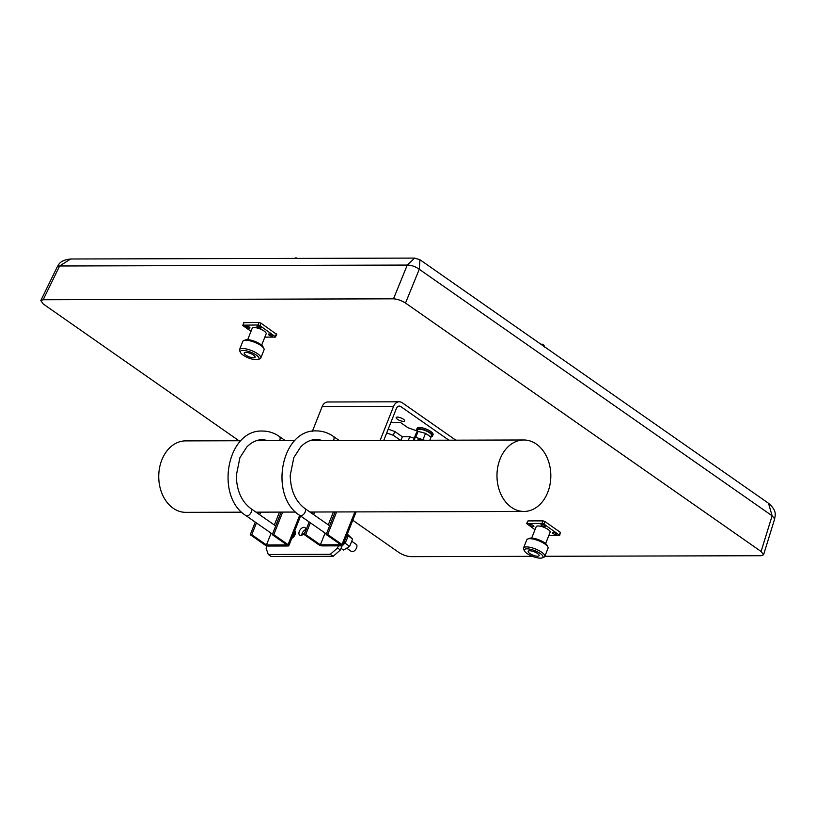 <?xml version="1.0" encoding="UTF-8"?>
<svg xmlns="http://www.w3.org/2000/svg" width="816" height="816" viewBox="0 0 816 816"><rect width="100%" height="100%" fill="white"/><g stroke="black" fill="none" stroke-linecap="round" stroke-linejoin="round"><path stroke-width="1.22" d="M403.41 419.23A4.57 1.408 21.6 0 1 404.665 420.923A4.57 1.408 21.6 0 1 401.819 421.148A4.57 1.408 21.6 0 1 397.402 419.24A4.57 1.408 21.6 0 1 396.158 417.547A4.57 1.408 21.6 0 1 398.993 417.323A4.57 1.408 21.6 0 1 403.41 419.23M319.566 439.722A4.57 2.652 -55.1 0 0 318.75 440.528M320.647 440.528A4.57 2.652 -55.1 0 0 320.821 439.967M315.149 439.538A4.57 2.652 -55.1 0 0 314.639 440.538M305.725 529.543A4.57 2.652 -55.1 0 0 302.175 533.378A4.57 2.652 -55.1 0 0 301.777 535.194M305.327 531.359A4.57 2.652 -55.1 0 0 304.939 527.626A4.57 2.652 -55.1 0 0 299.309 531.379A4.57 2.652 -55.1 0 0 299.696 535.123A4.57 2.652 -55.1 0 0 305.327 531.359M295.423 532.817A4.57 2.652 -55.1 0 0 293.352 534.307M291.873 538.05A8.578 4.978 124.9 0 1 291.761 538.346A4.57 2.652 -55.1 0 0 295.025 534.643A4.57 2.652 -55.1 0 0 294.688 530.941M267.036 545.822L266.098 548.189L268.291 554.492L271.157 556.492L333.163 556.328L340.364 549.994L342.016 545.843L322.289 545.894A2.856 0.877 -158.4 0 1 318.505 544.568L304.205 534.572L305.704 534.562L320.392 544.823L325.054 533.052M383.775 440.365L396.433 408.377A4.284 3.233 -90.2 0 1 399.289 406.093A4.284 3.233 -90.2 0 1 400.799 406.582L397.78 406.592M399.279 401.798A8.578 6.467 89.8 0 0 393.577 406.378L322.167 406.572A8.578 6.467 -90.2 0 1 327.869 401.992L399.279 401.798A8.578 6.467 89.8 0 1 402.298 402.788L455.797 440.171M268.291 554.492L330.307 554.329L337.508 547.995L338.354 545.853M380.123 440.365L393.577 406.378M337.508 547.995L340.364 549.994M448.892 440.191L400.799 406.582M414.191 438.284L409.785 436.744L402.359 436.764L394.822 431.501L388.202 429.175M322.167 406.572L312.406 431.236M330.307 554.329L333.163 556.328M400.513 440.314L393.312 435.285L386.702 432.97M391.109 421.841L393.047 422.525L400.472 422.504L408.02 427.768L416.956 430.909M409.785 436.744L408.388 440.293M402.359 436.764L400.952 440.314M394.822 431.501L393.312 435.285M430.94 436.703A8.578 2.642 -158.4 0 0 432.572 435.887A8.578 2.642 -158.4 0 0 430.236 432.715A8.578 2.642 -158.4 0 0 421.943 429.134A8.578 2.642 -158.4 0 0 416.619 429.573A8.578 2.642 -158.4 0 0 417.251 431.276M432.572 435.887L433.072 434.622A8.578 2.642 -158.4 0 0 430.736 431.45A8.578 2.642 -158.4 0 0 422.443 427.87A8.578 2.642 -158.4 0 0 417.119 428.308L416.619 429.573M430.817 437.009L431.44 435.438A7.364 2.264 -158.4 0 0 425.432 430.624A7.364 2.264 -158.4 0 0 417.751 430.022L416.752 432.551A7.364 2.264 -158.4 0 0 416.701 432.796M429.471 436.07A7.364 2.264 -158.4 0 0 427.115 434.428M423.402 432.776A7.364 2.264 -158.4 0 0 420.22 431.96M417.527 431.97A7.364 2.264 -158.4 0 0 416.752 432.551M424.595 440.252L415.732 437.356L413.794 439.294L415.201 440.273M413.794 439.294L416.14 433.347L418.088 431.409L425.534 433.327L431.042 437.172L429.828 440.242M423.188 439.263L425.534 433.327M415.732 437.356L418.088 431.409M421.841 440.263A3.57 1.102 -158.4 0 0 417.914 439.885A3.57 1.102 -158.4 0 0 417.955 440.273M278.603 539.09A4.998 2.907 124.9 0 1 277.889 538.805A4.998 2.907 124.9 0 1 277.369 538.223M260.702 512.152L259.682 514.743M256.438 522.934L251.777 534.704L266.455 544.966L271.116 533.195M274.36 525.004L279.47 512.101M282.693 512.091L273.758 534.653L288.058 544.649A2.856 0.877 -158.4 0 1 288.844 545.7A2.856 0.877 -158.4 0 1 288.089 545.986L268.362 546.037A2.856 0.877 -158.4 0 1 264.578 544.711L250.267 534.715L251.777 534.704M259.202 512.152L258.499 513.917M255.255 522.118L250.267 534.715M281.183 512.091L272.258 534.653L286.936 544.915L266.455 544.966M273.758 534.653L272.258 534.653M332.54 538.948A4.998 2.907 124.9 0 1 331.816 538.662A4.998 2.907 124.9 0 1 331.296 538.081M314.639 512.009L313.609 514.6M310.366 522.791L305.704 534.562M328.297 524.861L333.407 511.958M313.13 512.009L312.436 513.784M309.182 521.975L304.205 534.572M342.016 545.843A2.856 0.877 -158.4 0 0 342.771 545.557A2.856 0.877 -158.4 0 0 341.996 544.507L327.685 534.511L326.186 534.511L340.874 544.772L320.392 544.823M336.62 511.948L327.685 534.511M335.121 511.948L326.186 534.511M346.678 548.168L351.298 551.402A4.284 2.489 -55.1 0 0 356.572 547.873A4.284 2.489 -55.1 0 0 356.215 544.364L351.716 541.222M294.78 535.184L293.423 534.235M293.209 535.061L294.035 536.387M293.138 534.868A7.364 4.274 124.9 0 1 293.474 537.05M347.147 534.919L352.553 539.09L347.32 534.062M348.075 535.959L347.249 538.05M346.015 541.171L345.188 543.262L343.424 544.303M352.553 539.09L349.666 546.394L345.188 543.262M349.666 546.394L343.526 550.055L341.037 548.311M347.065 534.725A7.364 4.274 124.9 0 1 343.189 544.507M345.8 537.907A8.578 4.978 124.9 0 1 345.658 538.274A8.578 4.978 124.9 0 1 345.515 538.642M240.934 440.742L185.569 440.885A35.731 26.928 89.8 0 0 161.823 459.959A35.731 26.928 89.8 0 0 185.752 512.346L241.801 512.193M547.74 492.374A35.731 26.928 89.8 0 0 523.801 439.987A35.731 26.928 89.8 0 0 500.055 459.061A35.731 26.928 89.8 0 0 523.994 511.448A35.731 26.928 89.8 0 0 547.74 492.374M540.223 553.483A10.006 3.08 -158.4 0 0 529.156 549.025A10.006 3.08 -158.4 0 0 524.474 550.933A10.006 3.08 -158.4 0 0 527.075 553.513A10.006 3.08 -158.4 0 0 542.079 557.909A10.006 3.08 -158.4 0 0 540.223 553.483M524.474 550.933L523.668 549.311A11.434 3.519 21.6 0 1 523.515 548.026A11.434 3.519 21.6 0 1 530.614 547.444A11.434 3.519 21.6 0 1 541.661 552.218A11.434 3.519 21.6 0 1 544.782 556.441A11.434 3.519 21.6 0 1 543.793 557.277L542.079 557.909M527.758 538.978L529.462 538.336A10.006 3.08 21.6 0 1 544.476 542.732A10.006 3.08 21.6 0 1 547.067 545.312L547.883 546.944A11.434 3.519 -158.4 0 0 544.915 543.997A11.434 3.519 -158.4 0 0 527.758 538.978A11.434 3.519 -158.4 0 0 526.769 539.804L523.515 548.026M529.798 553.503A5.865 1.805 -158.4 0 0 535.459 555.951A5.865 1.805 -158.4 0 0 539.101 555.655A5.865 1.805 -158.4 0 0 537.499 553.483A5.865 1.805 -158.4 0 0 531.838 551.045A5.865 1.805 -158.4 0 0 528.197 551.341A5.865 1.805 -158.4 0 0 529.798 553.503M545.629 543.619L550.137 532.236A7.507 2.305 -158.4 0 0 548.087 529.462A7.507 2.305 -158.4 0 0 540.845 526.33A7.507 2.305 -158.4 0 0 536.183 526.708L531.675 538.091M541.569 525.463A2.285 0.704 -158.4 0 0 543.782 526.422A2.285 0.704 -158.4 0 0 545.2 526.3A2.285 0.704 -158.4 0 0 544.578 525.453A2.285 0.704 -158.4 0 0 542.365 524.504A2.285 0.704 -158.4 0 0 540.947 524.617A2.285 0.704 -158.4 0 0 541.569 525.463M530.298 525.494A2.285 0.704 -158.4 0 0 532.501 526.453A2.285 0.704 -158.4 0 0 533.929 526.33A2.285 0.704 -158.4 0 0 533.307 525.484A2.285 0.704 -158.4 0 0 531.094 524.535A2.285 0.704 -158.4 0 0 529.676 524.647A2.285 0.704 -158.4 0 0 530.298 525.494M553.013 533.46A2.285 0.704 -158.4 0 0 555.227 534.419A2.285 0.704 -158.4 0 0 556.645 534.296A2.285 0.704 -158.4 0 0 556.022 533.45A2.285 0.704 -158.4 0 0 553.809 532.501A2.285 0.704 -158.4 0 0 552.391 532.613A2.285 0.704 -158.4 0 0 553.013 533.46M535 529.706L526.606 523.586L542.018 523.403L543.915 524.066L559.705 535.367L548.831 535.531M526.606 523.586L527.983 520.914L543.017 520.873L544.915 521.536L560.317 532.307L559.705 535.367M544.782 556.441L548.036 548.219A11.434 3.519 -158.4 0 0 547.883 546.944M256.244 355.062A10.006 3.08 -158.4 0 0 245.167 350.615A10.006 3.08 -158.4 0 0 240.496 352.522A10.006 3.08 -158.4 0 0 243.086 355.103A10.006 3.08 -158.4 0 0 258.101 359.489A10.006 3.08 -158.4 0 0 256.244 355.062M240.496 352.522L239.69 350.89A11.434 3.519 21.6 0 1 239.537 349.605A11.434 3.519 21.6 0 1 246.636 349.024A11.434 3.519 21.6 0 1 257.683 353.797A11.434 3.519 21.6 0 1 260.794 358.03A11.434 3.519 21.6 0 1 259.804 358.856L258.101 359.489M243.78 340.558L245.483 339.925A10.006 3.08 21.6 0 1 260.498 344.321A10.006 3.08 21.6 0 1 263.089 346.892L263.894 348.524A11.434 3.519 -158.4 0 0 260.936 345.576A11.434 3.519 -158.4 0 0 243.78 340.558A11.434 3.519 -158.4 0 0 242.791 341.394L239.537 349.605M245.81 355.093A5.865 1.805 -158.4 0 0 251.471 357.541A5.865 1.805 -158.4 0 0 255.112 357.245A5.865 1.805 -158.4 0 0 253.511 355.072A5.865 1.805 -158.4 0 0 247.85 352.624A5.865 1.805 -158.4 0 0 244.219 352.93A5.865 1.805 -158.4 0 0 245.81 355.093M261.64 345.209L266.149 333.826A7.507 2.305 -158.4 0 0 264.109 331.041A7.507 2.305 -158.4 0 0 256.856 327.91A7.507 2.305 -158.4 0 0 252.195 328.297L247.687 339.68M269.035 335.05A2.285 0.704 -158.4 0 0 271.238 335.998A2.285 0.704 -158.4 0 0 272.656 335.886A2.285 0.704 -158.4 0 0 272.034 335.039A2.285 0.704 -158.4 0 0 269.831 334.081A2.285 0.704 -158.4 0 0 268.413 334.203A2.285 0.704 -158.4 0 0 269.035 335.05M246.31 327.083A2.285 0.704 -158.4 0 0 248.523 328.032A2.285 0.704 -158.4 0 0 249.941 327.92A2.285 0.704 -158.4 0 0 249.319 327.073A2.285 0.704 -158.4 0 0 247.115 326.114A2.285 0.704 -158.4 0 0 245.687 326.237A2.285 0.704 -158.4 0 0 246.31 327.083M257.591 327.053A2.285 0.704 -158.4 0 0 259.794 328.001A2.285 0.704 -158.4 0 0 261.222 327.889A2.285 0.704 -158.4 0 0 260.59 327.043A2.285 0.704 -158.4 0 0 258.386 326.084A2.285 0.704 -158.4 0 0 256.969 326.206A2.285 0.704 -158.4 0 0 257.591 327.053M251.012 331.286L243.015 325.696L243.627 322.636L259.039 322.463L260.926 323.126L276.726 334.417L275.349 337.09L264.843 337.12M242.627 325.166L258.029 324.992L259.927 325.655L275.726 336.947M260.794 358.03L264.047 349.809A11.434 3.519 -158.4 0 0 263.894 348.524M541.212 344.536C543.487 345.26 544.343 345.841 543.762 346.27M43.156 299.758L59.629 265.985L70.676 258.998C59.752 260.11 58.64 264.823 57.355 266.648L59.629 265.985L407.266 265.067C411.335 265.108 415.334 266.506 419.271 269.27L419.975 259.753L414.671 258.091L407.266 265.067L393.496 298.829L43.156 299.758L40.8 300.584L43.248 303.991L238.966 440.742M419.975 259.753L768.499 503.258L772.12 515.794L774.659 518.915L763.582 554.768L761.093 551.483L405.501 303.042C401.482 300.492 397.474 299.084 393.496 298.829M544.843 556.288L761.185 555.716L763.582 554.768M352.787 520.261L398.83 552.442C402.859 554.982 406.858 556.39 410.836 556.645L532.43 556.328M288.058 544.649L299.676 515.324M341.996 544.507L354.899 511.897M279.511 440.64A4.284 2.489 124.9 0 0 279.419 436.529C274.207 432.908 268.597 431.083 262.579 431.052C226.94 429.226 214.741 496.393 245.973 515.63A4.284 2.489 -55.1 0 0 246.922 515.906A4.284 2.489 -55.1 0 0 251.246 512.111A4.284 2.489 -55.1 0 0 250.879 508.603C241.526 501.514 236.66 490.487 236.293 475.504L239.894 457.725L246.809 446.995C251.634 442.119 256.897 439.661 262.599 439.63L268.852 440.66M333.438 440.497A4.284 2.489 124.9 0 0 333.346 436.387C328.144 432.766 322.524 430.94 316.506 430.909C280.877 429.083 268.668 496.25 299.9 515.488A4.284 2.489 -55.1 0 0 300.859 515.763A4.284 2.489 -55.1 0 0 305.174 511.969A4.284 2.489 -55.1 0 0 304.817 508.46C295.453 501.371 290.588 490.345 290.221 475.361L293.821 457.582L300.747 446.852C305.561 441.976 310.825 439.518 316.526 439.487L322.779 440.518M526.983 523.444L527.983 520.914M542.018 523.403L543.017 520.873M543.915 524.066L544.915 521.536M559.317 534.837L560.317 532.307M244.004 322.504L243.005 325.033M259.039 322.463L258.029 324.992M276.338 333.887L275.339 336.416M260.926 323.126L259.927 325.655M297.269 258.356A2.142 1.346 126.8 0 1 297.33 258.407L297.269 258.356A2.142 2.142 0 0 0 294.617 258.407M541.222 344.464A2.142 1.693 -93.1 0 1 541.957 344.209A2.142 2.142 0 0 1 544.201 346.117L544.598 347.075M405.501 303.042L419.271 269.27L772.12 515.794L761.093 551.483M288.844 545.7L300.604 515.977M342.771 545.557L356.102 511.897M245.973 515.63L272.462 534.133M279.419 436.529L285.284 440.62M250.879 508.603L275.706 525.943M299.9 515.488L326.39 533.99M333.346 436.387L339.211 440.477M304.817 508.46L329.633 525.8M256.357 440.701L294.862 440.599M310.284 440.558L523.801 439.987M255.979 512.162L295.729 512.06M309.907 512.02L523.994 511.448M540.937 344.27L541.957 344.209M70.676 258.998L414.671 258.091M768.499 503.258C777.301 510.928 775.118 514.988 774.659 518.915M57.355 266.648L40.8 300.584"/></g></svg>
